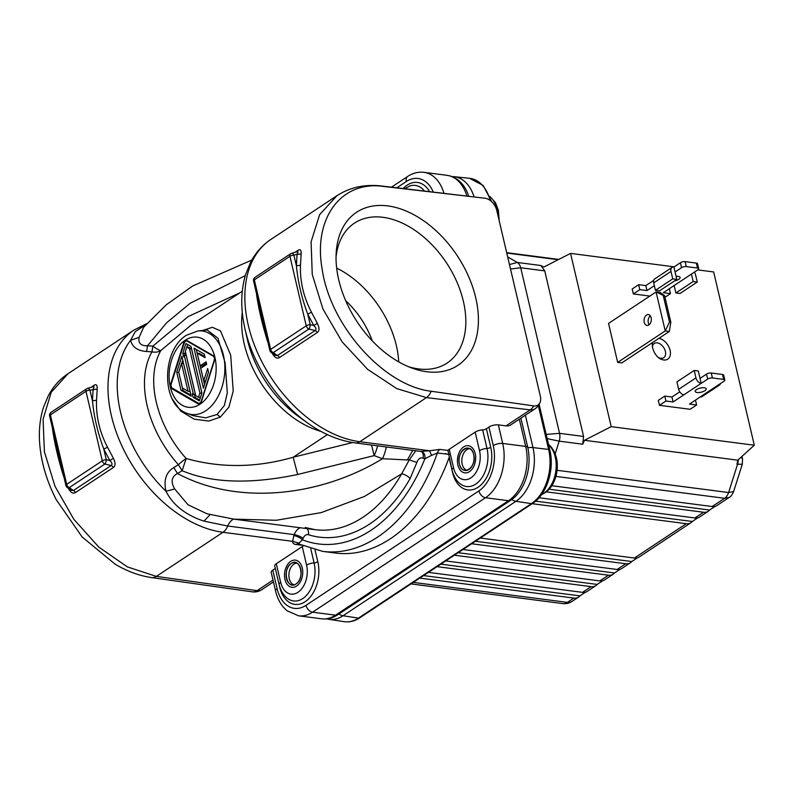 <?xml version="1.0" encoding="UTF-8"?>
<svg xmlns="http://www.w3.org/2000/svg" width="794" height="794" viewBox="0 0 794 794"><rect width="100%" height="100%" fill="white"/><g stroke="black" fill="none" stroke-linecap="round" stroke-linejoin="round"><path stroke-width="1.19" d="M475.199 453.563A13.697 9.022 97.4 0 1 464.788 472.867A13.697 9.022 97.4 0 1 457.9 465.006A13.697 9.022 97.4 0 1 468.311 445.702A13.697 9.022 97.4 0 1 475.199 453.563M473.681 454.565C471.09 441.077 455.835 451.21 459.418 464.004C461.999 477.482 477.263 467.358 473.681 454.565A11.305 7.444 97.4 0 1 465.095 470.495A11.305 7.444 97.4 0 1 459.418 464.004A11.305 7.444 97.4 0 1 468.003 448.074A11.305 7.444 97.4 0 1 473.681 454.565M296.529 586.111A13.697 9.022 97.4 0 1 291.864 587.322A13.697 9.022 97.4 0 1 284.53 576.097A13.697 9.022 97.4 0 1 290.723 561.358A13.697 9.022 97.4 0 1 295.388 560.147A13.697 9.022 97.4 0 1 302.732 571.372A13.697 9.022 97.4 0 1 296.529 586.111M296.023 583.947C305.382 578.568 300.241 556.733 291.229 563.522C281.88 568.891 287.021 590.736 296.023 583.947A11.305 7.444 -82.6 0 0 301.134 571.789A11.305 7.444 -82.6 0 0 295.08 562.529A11.305 7.444 -82.6 0 0 291.229 563.522A11.305 7.444 -82.6 0 0 286.118 575.68A11.305 7.444 -82.6 0 0 292.172 584.94A11.305 7.444 -82.6 0 0 296.023 583.947M431.142 391.234L533.717 405.913A13.697 8.863 -83.3 0 1 530.184 409.883A13.697 8.952 -123.5 0 0 534.838 408.93L510.681 424.919A13.697 8.952 -123.5 0 1 506.016 425.872L530.184 409.883L426.457 397.615A13.697 8.863 -83.3 0 0 431.142 391.234C384.187 385.934 330.512 326.205 322.245 269.642C312.816 218.697 340.894 180.526 383.095 186.382A13.697 8.863 -83.3 0 0 381.626 186.004C364.952 184.049 350.065 187.275 336.964 195.691L319.645 214.618L311.099 241.852L312.25 274.486L322.959 309.035L342.085 341.817L367.602 369.319L396.762 388.603L426.457 397.615L359.831 441.712A13.697 9.022 97.4 0 1 355.166 442.923C338.859 440.66 322.94 433.981 307.427 422.874A112.43 73.485 -123.5 0 1 244.84 328.309L247.123 338.512A93.057 60.82 -123.5 0 0 298.921 416.781L307.427 422.874M272.769 352.655L272.193 353.241C274.645 357.608 277.076 359.047 279.478 357.538L317.263 332.527C319.525 330.939 319.565 327.872 317.372 323.347L311.496 312.26C303.586 297.105 299.914 281.463 300.479 265.315L301.134 254.1C301.313 250.08 300.261 248.82 297.988 250.338L294.991 252.323M256.432 293.194L256.541 294.405C258.616 308.797 262.278 324.438 267.548 341.341L268.044 342.69M533.717 405.913A12.198 7.97 56.5 0 0 540.188 402.082A12.198 7.97 56.5 0 0 540.317 396.077L496.776 210.45A12.198 7.97 56.5 0 0 485.015 198.232L383.095 186.382M338.75 279.935A91.786 59.987 -123.5 0 1 336.15 253.375A91.786 59.987 -123.5 0 1 399.372 208.514A91.786 59.987 -123.5 0 1 475.715 297.71A91.786 59.987 -123.5 0 1 412.076 368.098A91.786 59.987 -123.5 0 1 338.75 279.935M327.376 434.606L293.175 457.235L297.661 474.484C250.229 484.4 211.71 483.139 182.124 470.713L177.469 473.512C171.514 476.698 170.581 481.859 174.7 488.975L165.986 491.248C173.052 505.163 185.727 515.127 204.018 521.152L227.739 526.015L294.177 534.63A13.697 9.022 97.4 0 1 293.75 535.613A6.848 2.293 -154.5 0 1 302.474 539.821A154.115 101.513 -82.6 0 0 424.859 458.813L431.579 455.369L429.564 450.764L420.959 451.419M421.664 451.558L355.166 442.923M421.197 451.488A6.848 5.032 -64.1 0 1 423.013 458.148A20.545 13.538 97.4 0 0 424.859 458.813A6.848 5.141 103.8 0 0 421.485 451.528M336.964 195.691L270.893 239.421A116.44 76.105 56.5 0 0 257.425 352.417A116.44 76.105 56.5 0 0 359.831 441.712L429.564 450.764L439.916 449.394A6.848 4.516 -82.6 0 0 437.375 452.977A160.964 106.029 97.4 0 1 322.692 551.383L298.544 543.9M431.579 455.369L437.375 452.977L449.305 454.416M506.016 425.872L498.354 424.879L502.711 443.439L525.707 446.427L519.326 419.202M475.159 432.135L449.225 449.305A6.848 2.551 -13.2 0 0 447.965 450.436L452.024 470.098A6.848 2.551 -13.2 0 1 453.582 467.865A20.545 13.538 -82.6 0 0 470.902 477.849A20.545 13.538 -82.6 0 0 479.516 450.704L475.159 432.135A6.848 2.551 -13.2 0 1 482.643 429.882A3.424 1.28 166.8 0 0 486.385 428.75L488.915 427.073A6.848 2.551 -13.2 0 1 498.354 424.879M510.77 500.27L337.916 614.675A6.848 4.476 56.5 0 1 337.887 614.695C332.746 618.089 327.307 619.459 321.56 618.794A41.099 27.065 -82.6 0 0 335.554 615.171L508.478 500.716A41.099 27.065 -82.6 0 0 525.707 446.427A6.848 2.551 166.8 0 1 527.682 447.141A40.176 26.47 97.4 0 1 511.128 500.031A40.176 26.47 97.4 0 1 510.84 500.22A6.848 4.476 -123.5 0 1 510.81 500.24A6.848 4.476 -123.5 0 1 508.478 500.716L485.481 497.739A6.848 4.476 -123.5 0 1 478.911 490.881A34.251 22.56 97.4 0 0 493.273 445.642A6.848 2.551 -13.2 0 1 502.711 443.439A41.099 27.065 97.4 0 1 485.481 497.739L312.558 612.184L335.554 615.171A6.848 4.476 56.5 0 0 337.887 614.695L511.128 500.031M520.884 418.16L527.682 447.141M466.902 196.088A41.099 27.065 -82.6 0 0 447.002 175.325C452.858 176.179 457.85 178.987 461.999 183.751A40.176 26.47 97.4 0 1 468.718 196.297M478.911 490.881L305.998 605.336A34.251 22.56 97.4 0 1 277.126 588.701A6.848 2.551 -13.2 0 0 275.568 590.925L271.211 572.365A6.848 2.551 -13.2 0 1 272.769 570.142L275.3 568.464A3.424 1.28 166.8 0 0 275.329 568.444L279.657 587.024A30.232 19.919 -82.6 0 0 305.144 601.713A30.232 19.919 -82.6 0 0 317.818 561.765L315.059 549.984M322.692 551.383L335.465 553.041A160.964 106.029 -82.6 0 0 449.076 457.652L452.58 472.579A30.232 19.919 -82.6 0 0 478.067 487.258A30.232 19.919 -82.6 0 0 490.742 447.32L486.385 428.75M53.664 494.473L56.285 499.773L82.139 536.972L115.17 564.216C127.169 571.333 139.287 575.779 151.525 577.575A13.697 9.181 -81.9 0 0 156.349 576.394L127.377 566.896L98.873 547.175L73.862 519.336L55.034 486.365L44.395 451.766L43.084 419.242L51.223 392.276L67.966 373.736C59.629 379.314 53.039 386.728 48.216 395.968L43.541 407.153C39.978 418.369 38.698 430.547 39.7 443.707C41.209 462.455 46.737 481.144 56.285 499.773M252.72 591.887A13.697 9.181 -81.9 0 0 257.058 590.647A13.697 8.952 56.5 0 0 261.722 589.704A13.697 13.697 0 0 1 253.326 591.947A12.198 7.97 56.5 0 1 252.72 591.887L151.525 577.575M68.82 487.645L68.244 488.231C70.686 492.598 73.108 494.037 75.519 492.528L113.314 467.517C115.567 465.939 115.606 462.872 113.423 458.337L107.537 447.25C99.627 432.095 95.955 416.453 96.531 400.305L97.186 389.09C97.364 385.07 96.312 383.81 94.029 385.328L91.032 387.313M52.473 428.184L52.583 429.395C54.657 443.786 58.329 459.438 63.599 476.331L64.086 477.68M145.878 324.647L135.258 331.664L130.583 340.298C132.37 347.157 137.699 350.888 146.592 351.474L151.942 351.861A93.057 60.82 56.5 0 0 178.412 464.708L173.826 467.577C166.105 472.162 163.495 480.052 165.986 491.248A112.43 73.485 -123.5 0 1 130.583 340.298L139.119 337.301C138.037 343.107 140.836 345.936 147.515 345.797L152.895 346.124L188.267 316.498L239.728 292.907M210.112 514.611L204.018 521.152M174.7 488.975L187.98 504.746L207.055 513.807M412.721 450.387L407.372 459.954L382.48 458.714C321.759 495.833 238.815 506.393 177.469 473.512L173.826 467.577M146.592 351.474L147.515 345.797L166.671 322.721L190.173 303.268L245.296 275.617M251.837 260.045L192.644 286.009L166.403 304.707L143.664 327.217L139.119 337.301M352.655 442.556L293.175 457.235C256.482 467.795 220.811 468.222 186.173 458.515A89.047 58.2 -123.5 0 1 160.845 350.541L190.917 325.212L242.289 291.209M172.229 398.925L180.744 411.064L194.193 419.172L208.792 421.048L220.355 417.078L228.91 407.133L233.218 391.025L230.687 355.156L220.454 330.86L212.355 327.307L202.738 330.453M182.124 470.713L186.173 458.515A13.697 2.273 138.2 0 0 178.412 464.708L182.124 470.713M371.562 445.057L374.173 455.607A13.697 3.335 110.5 0 0 377.587 445.831M297.661 474.484L374.173 455.607L382.48 458.714A13.697 3.335 110.5 0 0 386.301 446.962M423.013 458.148C420.344 457.245 418.299 458.674 416.89 462.426L409.277 459.895L415.758 450.784M416.89 462.426L410.111 478.564A6.848 2.71 29.6 0 0 401.655 473.829L409.277 459.895L407.372 459.954M293.75 535.613L292.708 541.339L298.921 543.175L302.474 539.821A20.545 13.538 97.4 0 0 303.129 538.342A6.848 4.516 -82.6 0 1 308.35 534.709A147.267 96.997 97.4 0 0 410.111 478.564M299.537 544.208L298.921 543.175M298.395 543.89A6.848 4.516 -82.6 0 0 296.212 544.505C293.72 544.237 292.549 543.185 292.708 541.339L222.975 532.298L156.349 576.394L257.058 590.647L273.027 580.086M276.302 563.75L280.659 582.32A6.848 2.551 -13.2 0 0 279.101 584.543L274.744 565.983A6.848 2.551 -13.2 0 1 276.302 563.75L302.246 546.59A6.848 2.551 -13.2 0 1 303.139 546.064M445.166 453.602L448.342 454.386M315.109 529.677L233.932 519.147L276.352 520.259L321.213 512.616L364.287 496.538L401.655 473.839A140.419 92.491 97.4 0 1 315.109 529.677L305.283 527.514M152.895 346.124L151.942 351.861A13.697 9.846 -150.4 0 0 160.845 350.541C159.415 350.472 156.765 349.003 152.895 346.124M217.06 414.468L205.765 417.862L193.021 415.629L187.255 413.436A42.092 27.73 97.4 0 0 205.765 410.776A42.092 27.73 97.4 0 0 224.593 362.322A42.092 27.73 97.4 0 0 197.954 330.949L207.165 329.986L217.963 338.224L225.119 362.947L227.302 392.881L224.355 405.545L217.06 414.468L220.355 417.078M183.861 342.502A3.424 2.253 97.4 0 1 186.342 340.279A3.424 2.253 97.4 0 1 186.918 340.477L213.546 355.821A3.424 2.253 97.4 0 1 214.578 360.198L201.329 401.933A3.424 2.253 97.4 0 1 198.847 404.156A3.424 2.253 97.4 0 1 198.272 403.957L171.643 388.613A3.424 2.253 97.4 0 1 170.621 384.236L183.861 342.502L184.426 342.571M198.639 403.253L199.85 403.948M184.168 343.207L171.296 383.79A3.424 2.253 -82.6 0 0 172.318 388.167L198.212 403.084A3.424 2.253 -82.6 0 0 198.788 403.283A3.424 2.253 -82.6 0 0 201.269 401.059L214.152 360.476A3.424 2.253 -82.6 0 0 213.12 356.109L187.225 341.192A3.424 2.253 -82.6 0 0 186.65 340.993A3.424 2.253 -82.6 0 0 184.168 343.207M180.982 390.301L176.764 372.307L181.856 356.238L191.235 396.206L180.982 390.301L183.027 390.569L190.987 395.154M193.389 394.37L184.188 355.107L183.632 356.853L182.799 353.29L185.895 343.514L191.026 346.462L201.904 392.851L199.354 400.891L193.121 397.288L192.277 393.735L195.433 394.638L186.223 355.375L184.188 355.107M203.393 388.167L194.014 348.189L204.276 354.094L205.11 357.657L197.2 353.102L200.167 365.756L206.083 361.836L206.678 364.357L200.763 368.267L203.73 380.922L207.661 368.525L208.494 372.088L203.393 388.167M178.829 372.475L176.764 372.307M178.809 372.575L183.027 390.569M182.769 360.089L181.687 363.503M181.528 363.483L183.573 363.741L190.094 391.561L188.049 391.293L181.528 363.483L178.769 372.188L182.491 388.097L188.049 391.293M185.419 351.722L184.843 353.548L182.799 353.29M184.843 353.548L185.24 355.246M187.702 344.546L186.888 347.097M194.441 394.509L195.165 397.556L193.121 397.288M195.165 397.556L199.602 400.116M186.729 347.077L185.349 351.424L195.741 395.72L198.52 397.328L199.899 392.97L189.508 348.675L186.729 347.077L188.773 347.335L191.553 348.943L201.875 392.941M191.553 348.943L189.508 348.675M201.785 393.219L199.899 392.97M200.406 397.566L198.52 397.328M196.307 349.509L204.534 384.574M204.862 356.605L199.244 353.37L197.2 353.102M206.42 363.235L202.212 366.014L200.167 365.756M205.616 381.16L203.73 380.922M113.314 467.517A3.424 2.243 56.5 0 0 111.2 465.522L73.415 490.533A3.424 2.243 -123.5 0 1 75.519 492.528M113.423 458.337L109.82 460.51C112.083 462.634 112.55 464.311 111.2 465.522L104.877 464.043A3.424 2.243 -123.5 0 1 102.287 460.808A3.424 1.28 -13.2 0 1 106.267 459.676A3.424 1.231 103.1 0 1 104.877 464.043L69.286 487.605A3.424 2.352 125.4 0 1 67.262 487.486L71.142 490.245L73.415 490.533L69.286 487.605A3.424 2.243 56.5 0 1 66.696 484.37L102.287 460.808L85.98 391.303A3.424 2.243 -123.5 0 1 86.645 388.782L51.054 412.334A3.424 2.243 56.5 0 0 50.389 414.865A3.424 1.28 166.8 0 0 49.615 415.977L65.912 485.481A3.424 1.28 -13.2 0 1 66.696 484.37L50.389 414.865L85.98 391.303A3.424 1.28 166.8 0 1 89.96 390.172L97.186 389.09M56.523 445.424L59.034 456.133M93.285 386.668L93.345 386.618A3.424 2.243 56.5 0 0 94.029 385.328M92.759 386.886C94.248 386.281 94.357 387.065 93.106 389.229L92.451 400.762L96.531 400.305M107.537 447.25L103.786 449.086L106.267 459.676L109.82 460.51L103.786 449.086C97.811 433.206 94.029 417.098 92.451 400.762L89.96 390.172A3.424 1.866 73.3 0 0 87.558 388.355A3.424 3.424 0 0 0 86.645 388.782M336.041 257.167A83.906 54.836 -123.5 0 1 354.442 223.144A83.906 54.836 -123.5 0 1 463.359 301.234A83.906 54.836 -123.5 0 1 447.052 363.086A83.906 54.836 -123.5 0 1 408.543 366.719M398.717 361.875A83.906 54.836 56.5 0 0 396.345 345.589A83.906 54.836 56.5 0 0 336.666 268.114M372.247 340.854A68.492 44.762 56.5 0 0 345.668 300.688M317.263 332.527A3.424 2.243 56.5 0 0 315.158 330.532L277.364 355.543A3.424 2.243 -123.5 0 1 279.478 357.538M317.372 323.347L313.779 325.52C316.042 327.644 316.498 329.321 315.158 330.532L308.836 329.053A3.424 2.243 -123.5 0 1 306.236 325.818A3.424 1.28 -13.2 0 1 310.226 324.686L313.779 325.52L307.735 314.096C301.76 298.216 297.988 282.108 296.4 265.772L297.055 254.239L301.134 254.1M277.364 355.543L275.101 355.255L271.22 352.496A3.424 2.352 125.4 0 0 273.245 352.615L277.364 355.543M260.472 310.434L262.983 321.143M291.13 253.574A3.424 1.866 73.3 0 1 291.507 253.365L297.303 251.629A3.424 2.243 56.5 0 0 297.988 250.338M296.718 251.897C298.187 251.172 298.306 251.956 297.055 254.239L293.919 255.182A3.424 1.28 166.8 0 0 289.939 256.313A3.424 2.243 -123.5 0 1 290.604 253.792L255.013 277.344A3.424 2.243 56.5 0 0 254.348 279.875A3.424 1.28 166.8 0 0 253.564 280.987L269.871 350.491A3.424 1.28 -13.2 0 1 270.655 349.38A3.424 2.243 56.5 0 0 273.245 352.615L308.836 329.053A3.424 1.231 103.1 0 0 310.226 324.686L307.735 314.096L311.496 312.26M296.946 563.154A10.957 7.215 97.4 0 0 293.78 564.216A10.957 7.215 97.4 0 0 289.264 578.647A10.957 7.215 -82.6 0 0 291.348 582.975A10.957 7.215 -82.6 0 0 294.137 584.811M291.497 583.133A11.305 7.444 -82.6 0 0 293.701 584.9M296.549 562.956A11.305 7.444 -82.6 0 0 293.969 564.097M469.869 448.709A10.957 7.215 -82.6 0 0 466.783 449.712A10.957 7.215 97.4 0 0 466.703 449.771A10.957 7.215 97.4 0 0 464.272 468.52A10.957 7.215 97.4 0 0 467.061 470.356M469.472 448.501A11.305 7.444 -82.6 0 0 467.15 449.464A11.305 7.444 -82.6 0 0 466.991 449.573M464.411 468.688A11.305 7.444 -82.6 0 0 466.624 470.455M547.155 438.625L559.184 441.156A10.272 6.769 97.4 0 0 559.552 433.335L583.57 436.452L582.756 444.213L584.473 440.293L611.201 426.656L570.558 253.395L543.83 267.042L540.853 265.514L544.734 270.883L520.715 267.767L559.552 433.335L546.163 434.417M551.88 485.729L712.198 506.532L724.644 498.295L729.19 497.421C730.718 496.726 732.197 494.771 733.626 491.546L728.594 492.538L737.557 464.292L742.311 464.172L733.626 491.546M712.198 506.532A13.697 8.952 56.5 0 0 716.863 505.579L729.19 497.421M715.156 506.354L709.588 510.036L549.269 489.233M709.588 510.036A13.697 8.952 -123.5 0 1 708.208 511.296A13.697 8.952 -123.5 0 1 703.553 512.249L546.54 491.883M539.037 497.749L694.909 517.976A13.697 8.952 56.5 0 0 699.564 517.023L708.208 511.296M480.301 538.044L634.386 558.033A13.697 8.952 56.5 0 0 639.041 557.08L690.919 522.74A13.697 8.952 -123.5 0 0 692.299 521.479L697.866 517.797M690.919 522.74A13.697 8.952 -123.5 0 1 686.264 523.693L532.179 503.704M463.011 549.488L617.097 569.477A13.697 8.952 56.5 0 0 621.752 568.524L630.396 562.807A13.697 8.952 -123.5 0 0 631.776 561.537L637.344 557.854M630.396 562.807A13.697 8.952 -123.5 0 1 625.741 563.75L471.656 543.761M445.722 560.931L599.807 580.92A13.697 8.952 56.5 0 0 604.462 579.967L613.107 574.251A13.697 8.952 -123.5 0 0 614.487 572.98L620.054 569.298M613.107 574.251A13.697 8.952 -123.5 0 1 608.452 575.203L454.367 555.214M428.423 572.375L582.508 592.364A13.697 8.952 56.5 0 0 587.173 591.411L595.818 585.694A13.697 8.952 -123.5 0 0 597.187 584.424L602.755 580.742M595.818 585.694A13.697 8.952 -123.5 0 1 591.153 586.647L437.077 566.658M411.004 583.908L562.718 603.589A13.697 9.022 -82.6 0 0 567.382 602.378A13.697 8.952 56.5 0 0 572.037 601.425L578.518 597.138A13.697 8.952 -123.5 0 0 579.898 595.877L585.466 592.185M578.518 597.138A13.697 8.952 -123.5 0 1 573.864 598.09L419.778 578.101M692.299 521.479L535.613 501.153M631.776 561.537L475.447 541.26M614.487 572.98L458.158 552.703M597.187 584.424L440.859 564.147M579.898 595.877L423.569 575.59M583.57 436.452L544.734 270.883M510.522 269.047L520.715 267.767A10.272 6.769 97.4 0 0 517.281 262.457L509.47 264.541M570.558 253.395L674.195 266.844M697.777 269.9L713.667 271.955L754.3 445.216L737.795 460.183L736.981 464.222L737.557 464.292A10.272 6.769 -82.6 0 0 738.271 459.756M742.311 464.172L742.519 458.694L741.02 457.265M584.473 440.293L737.795 460.183M611.201 426.656L754.3 445.216M652.549 342.551A13.359 8.734 56.5 0 0 652.718 348.05A13.359 8.734 56.5 0 0 657.611 356.923A11.989 7.831 56.5 0 0 658.851 357.915A11.989 7.831 56.5 0 0 667.814 359.106A11.989 7.831 56.5 0 0 670.096 350.303A11.989 7.831 56.5 0 0 658.901 338.353M690.125 409.297L659.467 405.317L658.305 400.365L664.786 396.077L665.948 401.02L673.104 401.953L683.912 394.797A5.479 3.583 56.5 0 1 678.662 389.318L695.951 377.875A5.479 3.583 -123.5 0 0 701.201 383.353L707.682 379.066A3.424 1.28 -13.2 0 1 712.407 377.964L723.652 379.423A3.424 1.28 -13.2 0 1 724.823 380.068A3.424 1.28 -13.2 0 1 724.039 381.18L717.558 385.477A5.479 3.583 -123.5 0 0 719.424 385.1L702.124 396.543A5.479 3.583 56.5 0 1 700.268 396.921L689.46 404.077L696.616 405L690.125 409.297M649.849 296.073L633.334 293.939L639.825 289.641L646.981 290.574L654.355 285.691M639.825 289.641L638.664 284.689L632.173 288.986L633.334 293.939M621.771 362.927L617.682 362.401L608.541 323.416L656.092 291.944L663.238 295.447L669.481 322.056L665.233 330.929L669.322 331.455L621.771 362.927M658.037 357.29A8.565 5.598 56.5 0 0 663.715 357.707A8.565 5.598 56.5 0 0 665.382 351.395A8.565 5.598 56.5 0 0 654.266 343.435A8.565 5.598 56.5 0 0 652.44 346.512M659.467 405.317L665.948 401.02M704.298 387.78A5.647 2.104 166.8 0 0 698.194 388.732A5.647 2.104 166.8 0 0 695.226 391.432A5.647 2.104 166.8 0 0 697.162 392.494A5.647 2.104 166.8 0 0 703.276 391.541A5.647 2.104 166.8 0 0 706.233 388.852A5.647 2.104 166.8 0 0 704.298 387.78M695.465 400.097L696.616 405M720.495 383.532A5.479 3.583 -123.5 0 1 719.424 385.1M718.828 373.994L714.739 373.468M724.823 380.068L723.662 375.125A3.424 1.28 166.8 0 0 722.49 374.47L711.245 373.011A3.424 1.28 166.8 0 0 706.521 374.113L700.04 378.401L698.303 370.977L694.214 370.451L695.951 377.875M683.912 394.797L701.201 383.353L700.04 378.401M694.214 370.451L676.915 381.894L678.662 389.318M664.786 396.077L671.942 397L673.104 401.953M671.942 397L679.763 391.829M694.422 272.124A5.479 3.583 -123.5 0 1 695.524 274.625L697.261 282.049L679.972 293.492L675.883 292.966L674.136 285.542L663.337 292.698L670.483 293.621L664.975 297.274M675.079 271.975L676.816 279.399L672.726 278.873L670.99 271.439A5.479 3.583 -123.5 0 1 672.052 267.409A5.479 3.583 -123.5 0 1 673.917 267.022L675.079 271.975L681.56 267.677A3.424 1.28 -13.2 0 1 686.274 266.586L697.519 268.044A3.424 1.28 -13.2 0 1 698.7 268.69A3.424 1.28 -13.2 0 1 697.916 269.801L674.136 285.542M674.503 280.937A5.647 2.104 166.8 0 0 680.111 277.463A5.647 2.104 166.8 0 0 678.175 276.401A5.647 2.104 166.8 0 0 676.111 276.381M670.483 293.621L669.342 288.718M698.7 268.69L697.539 263.737A3.424 1.28 166.8 0 0 696.358 263.092L685.123 261.633A3.424 1.28 166.8 0 0 680.398 262.735L673.917 267.022M638.664 284.689L645.82 285.622L653.68 280.411M675.883 292.966L693.172 281.523L691.435 274.099M697.261 282.049L693.172 281.523M672.052 267.409L654.762 278.853A5.479 3.583 56.5 0 0 653.7 282.892L655.437 290.316L659.526 290.842L676.816 279.399M646.981 290.574L645.82 285.622M655.437 290.316L672.726 278.873M617.682 362.401L665.233 330.929L656.092 291.944L660.181 292.47L664.588 295.626L663.238 295.447M649.164 324.746A5.479 3.613 97.4 0 1 648.321 322.84A5.479 3.613 97.4 0 1 650.316 315.823M669.322 331.455L670.831 322.225L664.588 295.626M669.481 322.056L670.831 322.225M644.232 322.304A5.479 3.613 -82.6 0 0 646.991 325.451A5.479 3.613 -82.6 0 0 651.149 317.729A5.479 3.613 -82.6 0 0 648.4 314.583A5.479 3.613 -82.6 0 0 644.232 322.304M465.244 195.89L381.626 186.004A13.697 8.863 -83.3 0 0 381.497 185.995M447.965 450.436L439.916 449.394M433.286 192.108A34.251 22.56 97.4 0 0 406.349 181.498L396.821 187.801M429.604 191.672A30.232 19.919 -82.6 0 0 403.173 188.555M404.662 188.724L409.744 186.034A27.006 17.786 97.4 0 1 424.482 191.066M493.273 445.642L488.915 427.073M272.769 570.142L277.126 588.701M490.742 447.32A3.424 1.28 -13.2 0 1 487 448.441A27.006 17.786 97.4 0 1 481.442 478.415A27.006 17.786 97.4 0 1 461.195 484.479C459.627 483.586 454.734 480.052 452.024 470.098M482.643 429.882L487 448.441A6.848 2.551 -13.2 0 0 479.516 450.704M449.225 449.305L453.582 467.865M305.998 605.336A6.848 4.476 56.5 0 0 312.558 612.184A41.099 27.065 97.4 0 1 298.564 615.816L321.56 618.794M233.625 519.107A13.697 9.022 -82.6 0 0 227.739 526.015A13.697 9.022 -82.6 0 1 222.975 532.298A116.44 76.105 -123.5 0 1 120.569 442.992A116.44 76.105 -123.5 0 1 134.037 330.006L67.966 373.736M242.289 312.419A89.047 58.2 56.5 0 0 321.054 431.42M300.072 527.732A13.697 9.022 -82.6 0 0 294.177 534.63A6.848 1.906 -157.9 0 1 303.129 538.342M296.212 544.505L301.005 545.131M317.818 561.765A3.424 1.28 -13.2 0 1 314.077 562.896A27.006 17.786 97.4 0 1 308.519 592.86A27.006 17.786 97.4 0 1 288.272 598.934C286.703 598.031 281.81 594.508 279.101 584.543M310.782 548.823L314.077 562.896A6.848 2.551 -13.2 0 0 306.593 565.149L302.246 546.59M306.593 565.149A20.545 13.538 97.4 0 1 297.978 592.294A20.545 13.538 97.4 0 1 280.659 582.32M307.03 528.635A6.848 5.121 -72.6 0 1 308.35 534.709M200.118 404.136A35.353 23.284 -82.6 0 0 214.936 357.429A35.353 23.284 -82.6 0 0 185.141 340.269A35.353 23.284 -82.6 0 0 170.313 386.966A35.353 23.284 -82.6 0 0 200.118 404.136M199.453 404.106L198.272 403.957M171.643 388.613L173.519 388.862M171.157 384.306L170.621 384.236M188.416 341.341L187.225 341.192M213.12 356.109L214.033 356.228M64.016 475.408L63.599 476.331M87.171 388.564A3.424 1.866 73.3 0 1 87.558 388.355L93.345 386.618M447.002 175.325L424.006 172.338A41.099 27.065 97.4 0 1 443.985 193.379M406.349 181.498A6.848 4.476 -123.5 0 1 407.679 176.447L391.482 187.166M267.975 340.418L267.548 341.341M290.604 253.792A3.424 3.424 0 0 1 291.507 253.365A3.424 1.866 73.3 0 1 293.919 255.182L296.4 265.772L300.479 265.315M254.348 279.875L270.655 349.38L306.236 325.818L289.939 256.313L254.348 279.875M490.206 200.465A41.04 27.026 -82.6 0 0 469.542 178.313L483.209 185.488L491.546 201.577M525.38 415.193L532.973 447.578L548.624 449.434A3.424 1.28 -13.2 0 1 549.845 450.079C554.698 469.373 546.788 494.523 532.625 503.416A3.424 2.243 -123.5 0 1 531.414 503.644A41.04 27.026 -82.6 0 0 548.624 449.434L538.342 405.585M527.821 447.756A10.272 3.831 -13.2 0 1 532.973 447.578A40.673 26.788 97.4 0 1 515.921 501.312L342.998 615.767L358.501 618.089A3.424 2.243 56.5 0 0 359.702 617.861C354.69 621.156 349.499 622.417 344.11 621.662A41.04 27.026 -82.6 0 0 358.501 618.089L531.414 503.644L515.921 501.312A10.272 6.719 -123.5 0 1 511.832 499.525M451.885 176.546L454.079 176.675A40.673 26.788 97.4 0 1 474.068 196.932M338.939 613.99A10.272 6.719 56.5 0 0 342.998 615.767A40.673 26.788 97.4 0 1 328.746 619.3L326.592 618.863M545.538 492.28A25.974 17.111 -82.6 0 0 557.16 469.641A25.974 17.111 -82.6 0 0 549.895 446.099M541.607 494.513A27.393 18.044 97.4 0 0 543.771 493.302A27.393 18.044 -82.6 0 0 555.999 469.641A27.393 18.044 -82.6 0 0 548.594 444.789M498.106 216.087A27.393 18.044 97.4 0 0 497.203 209.596A27.393 18.044 -82.6 0 0 490.057 196.852M558.172 259.717L506.771 253.048M507.684 256.928L517.281 262.457L540.853 265.514M555.939 476.41L724.644 498.295A10.272 6.769 -82.6 0 0 728.594 492.538L557.11 470.296M694.909 517.976L703.553 512.249M634.386 558.033L686.264 523.693M617.097 569.477L625.741 563.75M599.807 580.92L608.452 575.203M582.508 592.364L591.153 586.647M413.297 582.389L567.382 602.378L573.864 598.09M582.756 444.213L559.184 441.156L555.195 453.741M700.268 396.921L717.558 385.477M723.652 379.423L722.49 374.47M711.245 373.011L712.407 377.964M707.682 379.066L706.521 374.113M697.519 268.044L696.358 263.092M685.123 261.633L686.274 266.586M681.56 267.677L680.398 262.735M670.99 271.439L653.7 282.892M270.893 239.421C262.189 245.257 255.35 253.008 250.398 262.695L245.584 274.664C240.751 291.031 240.513 308.906 244.84 328.309M534.838 408.93A13.697 13.697 0 0 0 540.188 402.082M275.568 590.925C277.076 597.366 279.706 602.815 283.458 607.261L287.031 610.755L298.564 615.816M146.741 323.684L134.037 330.006M273.454 581.933L261.722 589.704M206.986 513.787L233.922 519.147M197.954 330.949L186.471 335.217C161.579 350.223 160.755 404.632 187.255 413.436M188.138 341.182L186.65 340.993M200.445 403.491L198.788 403.283M51.054 412.334A3.424 3.424 0 0 0 49.615 415.977M65.912 485.481A3.424 3.424 0 0 0 67.262 487.486M424.006 172.338C418.259 171.683 412.82 173.052 407.679 176.447M255.013 277.344A3.424 3.424 0 0 0 253.564 280.987M269.871 350.491A3.424 3.424 0 0 0 271.22 352.496M539.126 404.394L549.845 450.079M532.625 503.416L359.702 617.861M454.079 176.675L469.542 178.313M328.746 619.3L344.11 621.662M548.485 444.322L551.721 447.538L555.621 454.922L557.13 461.9L557.041 470.862L554.688 480.162L551.403 486.474L546.987 491.506L541.319 494.9M489.888 196.406L495.496 202.738L498.374 210.241L499.218 220.851M506.681 252.671L558.738 259.43M562.718 603.589A13.697 13.697 0 0 0 572.037 601.425M742.519 458.694L741.983 456.391"/></g></svg>

